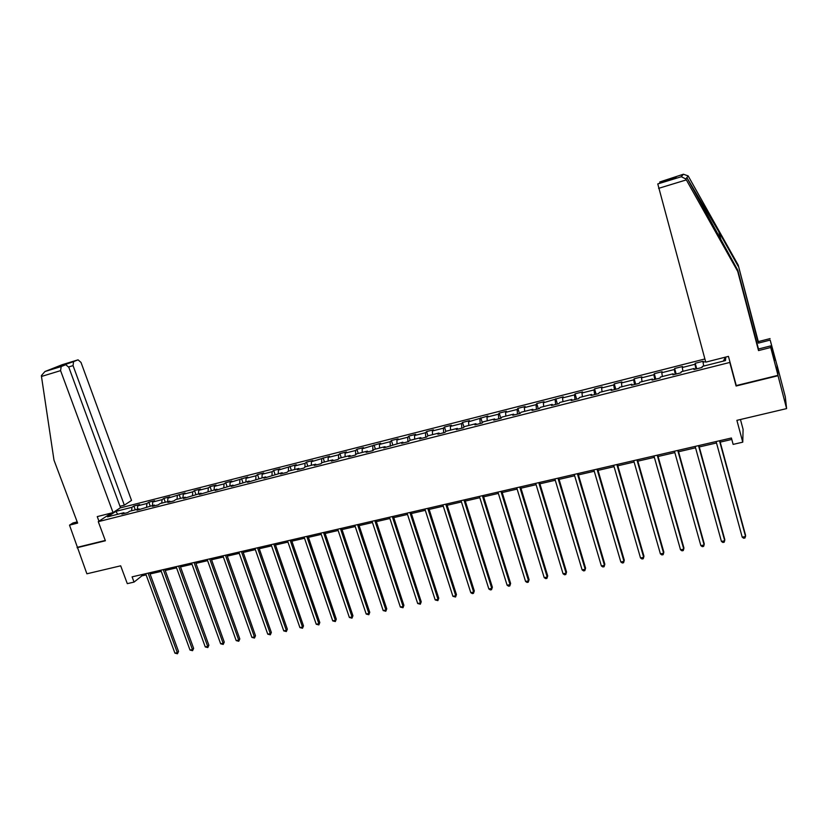 <?xml version="1.0" encoding="UTF-8"?>
<svg xmlns="http://www.w3.org/2000/svg" width="828" height="828" viewBox="0 0 828 828"><rect width="100%" height="100%" fill="white"/><g stroke="black" fill="none" stroke-linecap="round" stroke-linejoin="round"><path stroke-width="1.24" d="M704.887 358.969L120.122 507.947M736.144 385.144L736.092 386.014L778.03 375.726L776.985 365.138M777.047 365.127L785.306 396.829L786.6 408.608L736.889 420.345L742.757 442.173L743.089 429.359L740.449 419.496M77.19 521.899L72.947 522.975L69.511 525.149L86.888 573.794L120.681 565.814L127.305 583.647L134.043 582.094L141.909 575.853L146.111 574.891M778.03 375.726L786.6 408.608M77.056 547.722L105.394 540.767L98.273 521.661L111.449 513.008M98.273 521.661L729.789 362.447L729.851 361.639M124.676 513.35L123.848 512.729L121.871 514.053L127.688 512.584L129.654 511.259L138.98 508.899L137.034 510.224L154.256 505.039L152.352 506.353L158.293 504.852L160.177 503.538L169.688 501.137L167.825 502.441L173.818 500.93L175.671 499.626L185.275 497.193L183.454 498.497L201.018 493.209L199.227 494.513L216.905 489.193L215.166 490.486L232.958 485.136L231.271 486.419L249.176 481.027L247.531 482.31L265.56 476.887L263.956 478.16L282.11 472.705L280.547 473.968L286.974 472.343L288.517 471.08L298.825 468.472L297.314 469.724L303.804 468.089L305.294 466.837L315.706 464.197L314.247 465.45L320.809 463.794L322.247 462.552L332.773 459.882L331.366 461.124L337.99 459.447L339.387 458.215L350.016 455.524L348.65 456.756L355.347 455.069L356.692 453.837L367.435 451.115L366.121 452.347L372.89 450.629L374.184 449.418L385.041 446.665L383.778 447.886L402.822 442.173L401.621 443.373L408.535 441.624L409.715 440.424L420.8 437.619L419.661 438.819L426.648 437.049L427.765 435.859L438.975 433.023L437.888 434.214L444.946 432.423L446.013 431.243L457.335 428.386L456.311 429.556L463.452 427.755L464.456 426.586L475.903 423.688L474.93 424.847L482.144 423.025L483.097 421.866L494.668 418.937L493.757 420.096L501.054 418.254L501.934 417.105L513.629 414.145L512.791 415.283L520.16 413.42L520.988 412.282L532.808 409.291L532.031 410.429L539.483 408.546L540.239 407.417L552.193 404.385L551.479 405.513L559.014 403.609L559.707 402.491L571.796 399.427L571.144 400.545L578.772 398.62L579.393 397.512L591.616 394.418L591.037 395.515L598.747 393.569L599.306 392.472L611.664 389.346L611.147 390.433L618.951 388.467L619.427 387.38L631.93 384.223L631.495 385.299L639.371 383.302L639.785 382.236L652.433 379.038L652.06 380.093L660.04 378.085L660.382 377.03L673.164 373.79L672.874 374.846L680.937 372.807L681.196 371.762L694.133 368.491L693.916 369.526L702.082 367.466L702.258 366.431L725.494 360.563L725.835 357.044M123.848 512.729L107.526 516.858L115.806 511.393L131.962 507.285L133.888 506.001L135.285 509.831M705.591 361.588L703.024 362.24L703.2 361.246L695.22 363.275L695.013 364.268L682.272 367.508L682.531 366.504L674.634 368.512L674.354 369.516L661.758 372.714L662.09 371.7L654.286 373.687L653.934 374.711L641.472 377.868L641.866 376.844L634.155 378.8L633.73 379.835L621.414 382.971L621.88 381.925L614.252 383.861L613.755 384.916L601.573 388.011L602.101 386.955L594.556 388.87L593.997 389.926L581.949 392.989L582.55 391.923L575.087 393.828L574.456 394.894L562.533 397.926L563.206 396.84L543.334 402.801L544.068 401.715L536.761 403.567L536.006 404.664L524.341 407.624L525.138 406.527L517.904 408.359L517.096 409.467L505.556 412.396L506.405 411.288L499.253 413.1L498.384 414.217L486.967 417.115L487.878 415.998L468.565 421.794L469.538 420.655L462.541 422.435L461.548 423.574L450.37 426.41L451.395 425.271L444.47 427.031L443.425 428.179L432.361 430.984L433.448 429.835L426.586 431.585L425.488 432.733L414.538 435.518L415.677 434.358L408.897 436.077L407.738 437.246L396.902 439.989L398.092 438.83L391.385 440.527L390.174 441.707L379.452 444.429L380.694 443.249L362.178 448.817L363.471 447.627L356.899 449.304L355.585 450.494L345.079 453.154L346.425 451.964L339.915 453.62L338.548 454.82L328.157 457.46L329.544 456.259L311.4 461.714L312.839 460.503L306.464 462.127L305.004 463.338L294.82 465.926L296.3 464.705L278.394 470.097L279.936 468.865L273.675 470.459L272.122 471.691L262.145 474.227L263.718 472.995L257.529 474.568L255.935 475.8L246.051 478.315L247.675 477.073L230.112 482.362L231.778 481.109L225.713 482.652L224.026 483.904L214.338 486.367L216.046 485.115L210.033 486.647L208.304 487.899L198.71 490.331L200.459 489.079L194.508 490.59L192.738 491.853L183.236 494.264L185.027 493.002L167.918 498.156L169.74 496.883L163.903 498.373L162.06 499.646L152.735 502.016L154.608 500.733L148.823 502.203L146.939 503.486L137.707 505.836L139.611 504.552L133.888 506.001M742.757 442.173L733.132 444.388L731.403 438.002L132.107 576.847L134.043 582.094M139.797 509.53L138.98 508.899M137.707 505.836L137.365 509.313M146.939 503.486L146.608 506.974M155.064 505.67L154.256 505.039M152.735 502.016L152.414 505.504M162.06 499.646L161.76 503.145M170.485 501.768L169.688 501.137M167.918 498.156L167.618 501.654M177.327 495.765L177.047 499.274M186.062 497.835L185.275 497.193M183.236 494.264L182.967 497.773M192.738 491.853L192.489 495.372M201.784 493.861L201.018 493.209M198.71 490.331L198.461 493.85M208.304 487.899L208.076 491.428M217.671 489.855L216.905 489.193M214.338 486.367L214.121 489.897M224.026 483.904L223.829 487.444M233.713 485.798L232.958 485.136M230.112 482.362L229.925 485.901M239.903 479.878L239.727 483.417M249.921 481.699L249.176 481.027M246.051 478.315L245.885 481.865M255.935 475.8L255.79 479.36M266.285 477.57L265.56 476.887M262.145 474.227L262.01 477.787M272.122 471.691L272.008 475.251M282.824 473.388L282.11 472.705M278.394 470.097L278.291 473.668M288.486 467.53L288.392 471.184M299.529 469.165L298.825 468.472M294.82 465.926L294.737 469.507M305.004 463.338L304.942 467.137M316.399 464.901L315.706 464.197M311.4 461.714L311.349 465.305M321.688 459.095L321.657 463.059M333.446 460.596L332.773 459.882M328.157 457.46L328.136 461.061M338.548 454.82L338.548 458.96M350.679 456.249L350.016 455.524M345.079 453.154L345.09 456.766M355.585 450.494L355.616 454.82M368.087 451.85L367.435 451.115M362.178 448.817L362.219 452.44M372.786 446.116L372.859 450.639M385.672 447.399L385.041 446.665M379.452 444.429L379.524 448.062M390.174 441.707L390.288 446.24M403.443 442.908L402.822 442.173M396.902 439.989L397.016 443.642M407.738 437.246L407.894 441.79M421.411 438.374L420.8 437.619M414.538 435.518L414.683 439.171M425.488 432.733L425.685 437.298M439.564 433.789L438.975 433.023M432.361 430.984L432.537 434.659M443.425 428.179L443.663 432.754M457.915 429.152L457.335 428.386M450.37 426.41L450.577 430.094M461.548 423.574L461.838 428.159M476.462 424.464L475.903 423.688M468.565 421.794L468.814 425.478M479.867 418.916L480.199 423.522M495.206 419.724L494.668 418.937M486.967 417.115L487.247 420.821M498.384 414.217L498.756 418.833M514.157 414.942L513.629 414.145M505.556 412.396L505.867 416.111M517.096 409.467L517.521 414.093M533.325 410.098L532.808 409.291M524.341 407.624L524.693 411.34M536.006 404.664L536.482 409.301M552.69 405.202L552.193 404.385M543.334 402.801L543.727 406.527M555.122 399.8L555.65 404.457M572.272 400.255L571.796 399.427M562.533 397.926L562.968 401.663M574.456 394.894L575.025 399.562M592.082 395.256L591.616 394.418M581.949 392.989L582.415 396.747M593.997 389.926L594.618 394.614M612.099 390.195L611.664 389.346M601.573 388.011L602.08 391.768M613.755 384.916L614.428 389.605M632.354 385.082L631.93 384.223M621.414 382.971L621.973 386.738M633.73 379.835L634.455 384.544M652.837 379.907L652.433 379.038M641.472 377.868L642.073 381.656M653.934 374.711L654.71 379.431M673.547 374.67L673.164 373.79M661.758 372.714L662.4 376.512M674.354 369.516L675.193 374.256M694.495 369.381L694.133 368.491M682.272 367.508L682.965 371.317M695.013 364.268L695.903 369.019M703.024 362.24L703.748 366.059M725.514 357.127L723.33 361.111M736.092 386.014L729.789 362.447M150.065 573.97L161.263 571.382M165.217 570.471L176.561 567.842M180.504 566.932L192.003 564.272M195.957 563.361L207.611 560.659M211.544 559.749L223.363 557.016M227.296 556.105L239.271 553.342M243.204 552.431L255.334 549.626M259.267 548.716L271.574 545.869M275.496 544.969L287.958 542.081M291.88 541.17L304.518 538.252M308.43 537.341L321.243 534.381M325.156 533.48L338.145 530.469M342.047 529.568L355.212 526.525M359.104 525.625L372.465 522.54M376.347 521.64L389.895 518.504M393.766 517.614L407.5 514.436M411.371 513.536L425.292 510.317M429.152 509.427L443.28 506.156M447.13 505.266L461.444 501.954M465.295 501.064L479.816 497.711M483.645 496.821L498.373 493.416M502.203 492.536L517.138 489.079M520.947 488.199L536.099 484.69M539.908 483.811L555.277 480.261M559.066 479.381L574.653 475.779M578.43 474.899L594.245 471.246M598.013 470.376L614.065 466.661M617.812 465.791L634.093 462.024M637.839 461.165L654.348 457.346M658.074 456.487L674.83 452.605M678.546 451.746L695.551 447.813M699.246 446.965L716.499 442.97M720.184 442.121L731.786 439.43M115.806 511.393L117.773 514.26M131.962 507.285L131.611 510.762M141.474 574.673L141.909 575.853M695.22 363.275L696.731 368.812M674.634 368.512L676.155 374.008M654.286 373.687L655.807 379.152M634.155 378.8L635.687 384.233M614.252 383.861L615.794 389.264M594.556 388.87L596.108 394.231M575.087 393.828L576.64 399.158M555.816 398.723L557.389 404.023M536.761 403.567L538.335 408.835M517.904 408.359L519.487 413.596M499.253 413.1L500.836 418.306M480.799 417.798L482.341 422.797M462.541 422.435L463.99 427.113M444.47 427.031L445.847 431.429M426.586 431.585L427.931 435.818M408.897 436.077L410.243 440.289M391.385 440.527L392.731 444.719M374.049 444.936L375.405 449.107M356.899 449.304L358.255 453.444M339.915 453.62L341.281 457.739M323.106 457.894L324.472 461.983M306.464 462.127L307.83 466.195M289.986 466.309L291.363 470.356M273.675 470.459L275.051 474.485M257.529 474.568L258.916 478.563M241.538 478.636L242.925 482.61M225.713 482.652L227.1 486.616M210.033 486.647L211.419 490.58M194.508 490.59L195.894 494.502M179.127 494.502L180.525 498.394M163.903 498.373L165.3 502.244M148.823 502.203L150.22 506.053M719.491 440.765L745.573 536.492L742.219 537.175L716.116 441.541M719.801 440.693L745.593 535.385L745.003 537.962L743.668 538.231L742.219 537.175M771.986 351.186L773.01 350.927L770.185 340.08L758.324 343.113L738.214 265.105L688.151 175.898L683.39 174.232L659.802 181.953L676.207 176.923L673.961 178.465M738.131 266.161L718.849 231.799L686.857 177.596L737.81 270.29L758.479 349.002L770.609 345.918L774.501 360.522L773.041 351.351L772.089 351.6M770.185 340.08L777.078 365.5L777.989 375.332L736.258 385.569L728.443 356.382L705.746 362.146L657.774 183.93L675.162 178.092L676.207 176.923M758.324 343.113L758.293 341.612L770.071 338.6M738.214 265.105L758.293 341.612M681.175 176.768L657.774 183.93L681.299 176.737L685.822 178.962L737.717 271.408L758.52 350.586L770.733 347.491L770.609 345.918M770.733 347.491L777.989 375.332M758.52 350.586L758.479 349.002M737.717 271.408L737.81 270.29M659.823 182.791L659.792 181.963L676.114 176.954M774.056 355.233L773.104 355.471M41.472 376.461L41.4 375.591L44.971 371.513L61.179 366.545L60.579 370.633L41.472 376.461L53.986 460.14L77.635 523.089L69.511 525.149M119.988 506.281L124.335 505.173L131.528 500.433L80.999 362.405L78.06 359.838L73.568 361.619L73.05 365.614L68.672 366.949M124.335 505.173L73.05 365.614M98.956 521.216L97.238 516.61L113.053 512.594L120.505 507.688L68.828 367.311L65.795 364.713L61.179 366.545M113.053 512.594L60.579 370.633M77.832 547.194L105.27 540.456M62.949 365.583L62.152 365.117L73.609 361.608L54.658 368.118M698.501 445.619L724.738 540.756L721.426 541.429L695.158 446.395M698.863 445.536L724.81 539.639L724.2 542.205L722.875 542.475L721.426 541.429M677.749 450.432L704.142 544.959L700.861 545.631L674.437 451.198M678.153 450.339L704.255 543.851L703.634 546.397L702.32 546.666L700.861 545.631M657.225 455.193L683.773 549.13L680.523 549.792L653.954 455.949M657.68 455.079L683.938 548.001L683.286 550.558L681.993 550.817L680.523 549.792M636.929 459.892L663.621 553.249L660.413 553.901L633.699 460.637M637.436 459.768L663.839 552.121L663.166 554.656L661.882 554.915L660.413 553.901M616.86 464.539L643.687 557.316L640.52 557.968L613.662 465.284M617.419 464.415L643.956 556.188L643.263 558.724L642 558.983L640.52 557.968M597.009 469.134L623.981 561.343L620.834 561.984L593.852 469.869M597.619 469L624.291 560.214L623.577 562.74L622.325 562.988L620.834 561.984M577.375 473.688L604.481 565.338L601.376 565.969L574.249 474.413M578.027 473.533L604.833 564.199L604.109 566.714L602.867 566.963L601.376 565.969M604.833 564.199L604.109 566.714M557.958 478.18L585.189 569.281L582.115 569.902L554.863 478.905M558.662 478.025L585.582 568.143L584.837 570.637L583.616 570.896L582.115 569.902M585.582 568.143L584.837 570.637M538.749 482.631L566.104 573.173L563.071 573.794L535.695 483.345M539.494 482.465L566.549 572.034L565.783 574.529L564.572 574.777L563.071 573.794M566.549 572.034L565.783 574.529M519.756 487.04L547.225 577.033L544.213 577.654L516.724 487.733M520.543 486.854L547.712 575.895L546.925 578.379L545.724 578.617L544.213 577.654M547.712 575.895L546.925 578.379M500.961 491.387L528.543 580.852L525.573 581.463L497.959 492.08M501.789 491.201L529.071 579.703L528.264 582.188L527.084 582.426L525.573 581.463M529.071 579.703L528.264 582.188M482.362 495.703L510.058 584.63L507.119 585.23L479.402 496.386M483.231 495.496L510.628 583.481L509.81 585.955L508.63 586.193L507.119 585.23M510.628 583.481L509.81 585.955M463.959 499.967L491.77 588.377L488.851 588.967L461.03 500.64M464.881 499.75L492.37 587.218L491.542 589.681L490.373 589.919L488.851 588.967M492.37 587.218L491.542 589.681M445.754 504.18L473.668 592.072L470.78 592.662L442.856 504.852M446.716 503.962L474.309 590.913L473.461 593.365L472.312 593.604L470.78 592.662M474.309 590.913L473.461 593.365M427.745 508.351L455.752 595.736L452.906 596.315L424.878 509.023M428.738 508.123L456.435 594.576L455.566 597.019L452.906 596.315M456.435 594.576L455.566 597.019M409.922 512.48L438.022 599.358L435.207 599.938L407.086 513.143M410.947 512.242L438.747 598.199L437.867 600.631L435.207 599.938M438.747 598.199L437.867 600.631M392.286 516.568L420.479 602.939L417.685 603.519L389.47 517.221M393.352 516.32L421.235 601.78L420.334 604.202L417.685 603.519M421.235 601.78L420.334 604.202M374.825 520.615L403.112 606.489L400.348 607.059L372.041 521.257M375.933 520.357L403.898 605.33L402.988 607.742L400.348 607.059M403.898 605.33L402.988 607.742M357.551 524.621L385.92 610.008L383.178 610.567L354.798 525.252M358.69 524.352L386.748 608.839L385.817 611.25L383.178 610.567M386.748 608.839L385.817 611.25M340.443 528.574L368.905 613.486L366.193 614.045L337.72 529.206M341.622 528.305L369.764 612.316L368.822 614.718L366.193 614.045M369.764 612.316L368.822 614.718M323.52 532.497L352.055 616.932L349.375 617.481L320.819 533.129M324.731 532.218L352.945 615.763L351.993 618.154L349.375 617.481M352.945 615.763L351.993 618.154M306.764 536.378L335.381 620.338L332.721 620.886L304.093 536.999M308.006 536.099L336.303 619.168L335.33 621.549L332.721 620.886M336.303 619.168L335.33 621.549M290.173 540.229L318.863 623.712L316.234 624.25L287.533 540.839M291.456 539.928L319.815 622.542L318.842 624.912L316.234 624.25M319.815 622.542L318.842 624.912M273.757 544.027L302.51 627.055L299.912 627.593L271.139 544.638M275.062 543.727L303.503 625.885L302.51 628.245L299.912 627.593M303.503 625.885L302.51 628.245M257.498 547.794L286.322 630.367L283.745 630.895L254.91 548.395M258.833 547.484L287.347 629.187L286.343 631.547L283.745 630.895M287.347 629.187L286.343 631.547M241.403 551.52L270.301 633.637L267.744 634.165L238.837 552.121M242.77 551.21L271.346 632.468L270.332 634.817L267.744 634.165M271.346 632.468L270.332 634.817M225.464 555.215L254.424 636.887L251.898 637.405L222.929 555.805M226.872 554.895L255.5 635.707L254.475 638.046L251.898 637.405M255.5 635.707L254.475 638.046M209.691 558.869L238.702 640.096L236.197 640.613L207.176 559.459M211.119 558.538L239.809 638.916L238.702 640.096L238.764 641.255L236.197 640.613M239.809 638.916L238.764 641.255M194.062 562.491L223.136 643.284L220.652 643.791L191.578 563.071M195.522 562.16L224.264 642.104L223.136 643.284L223.218 644.422L220.652 643.791M224.264 642.104L223.218 644.422M178.589 566.083L207.714 646.43L205.261 646.937L176.126 566.652M180.08 565.731L208.873 645.25L207.714 646.43L207.818 647.568L205.261 646.937M208.873 645.25L207.818 647.568M163.271 569.633L192.448 649.556L190.016 650.052L160.829 570.192M164.782 569.281L193.638 648.376L192.448 649.556L192.562 650.684L190.016 650.052M193.638 648.376L192.562 650.684M148.088 573.142L177.327 652.65L174.915 653.137L145.676 573.7M149.63 572.79L178.537 651.46L177.327 652.65L177.451 653.768L174.915 653.137M178.537 651.46L177.451 653.768M688.151 175.898L687.157 177.213M686.857 177.596L685.822 178.962M681.082 176.788L683.152 174.315M686.329 179.893L658.602 188.349M721.198 240.72L718.849 231.799M78.06 359.838L62.266 364.682L45.074 371.472M65.795 364.713L54.234 368.253M681.299 176.737L683.39 174.232M54.337 368.222L62.172 365.117M61.137 366.566L44.971 371.513"/></g></svg>
